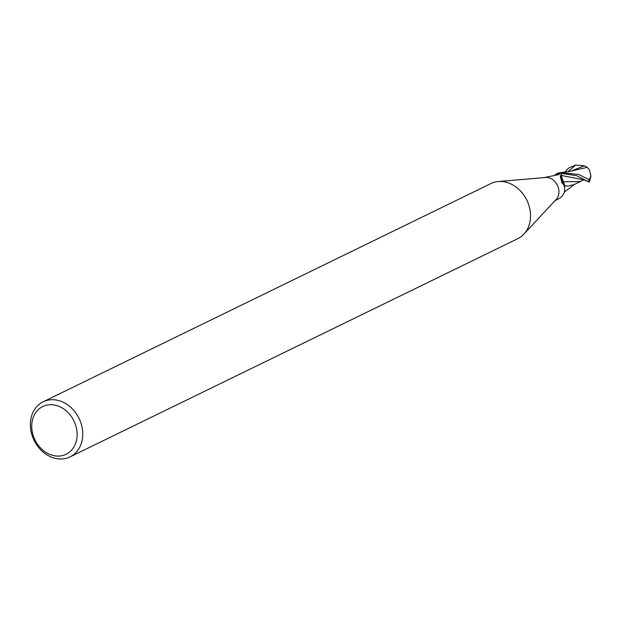 <?xml version="1.0" encoding="UTF-8"?>
<svg xmlns="http://www.w3.org/2000/svg" width="622" height="622" viewBox="0 0 622 622"><rect width="100%" height="100%" fill="white"/><g stroke="black" fill="none" stroke-linecap="round" stroke-linejoin="round"><path stroke-width="0.93" d="M43.12 401.804L490.913 183.56A30.657 25.02 64 0 1 498.284 181.538L545.517 177.495A12.774 10.426 64 0 1 557.312 185.045A12.774 10.426 64 0 1 556.192 199.398L523.903 234.105A30.657 25.02 64 0 1 517.776 238.669L69.983 456.913A30.657 25.02 64 0 1 34.303 440.796A30.657 25.02 64 0 1 43.12 401.804A30.657 25.02 64 0 1 78.807 417.914A30.657 25.02 64 0 1 69.983 456.913M555.081 200.595L556.348 199.957C563.688 196.731 566.191 191.693 563.843 184.827L561.985 182.775L560.344 176.671L561.635 173.445L561.114 175.404A5.489 4.486 -116 0 0 563.299 181.78A10.955 8.941 64 0 1 564.714 186.74M498.284 181.538A30.657 25.02 64 0 1 526.593 199.67A30.657 25.02 64 0 1 523.903 234.105M73.715 420.48A26.567 21.684 64 0 1 66.406 454.107A26.567 21.684 64 0 1 35.143 440.306A26.567 21.684 64 0 1 42.452 406.679A26.567 21.684 64 0 1 73.715 420.48M589.835 179.991A11.064 0.964 -123 0 1 589.959 180.707A11.064 0.964 -123 0 1 589.065 180.155L588.513 179.564A12.774 10.426 -116 0 0 588.536 179.424L578.911 174.525L560.64 172.566L554.777 175.295A10.955 8.941 64 0 1 559.8 172.76A13.186 9.742 -162.6 0 1 558.719 174.603M559.8 172.76A1.726 1.407 -116 0 0 559.94 172.76L560.041 173.763L558.54 174.658L543.885 177.635M559.94 172.76A12.774 10.426 64 0 1 561.635 173.445M563.299 181.78A13.902 2.659 34.1 0 0 562.801 183.42A13.902 2.659 34.1 0 0 563.843 184.827M559.567 172.652A12.774 10.426 64 0 1 561.697 173.468L576.555 175.668L589.135 182.106A12.774 12.774 0 0 0 589.959 180.707M564.83 172.146L568.687 167.963L575.692 165.087L584.307 165.802L586.958 167.061L589.392 169.946L590.9 175.653L589.874 178.522A12.145 9.913 64 0 1 589.399 180.263A10.566 0.925 57 0 0 589.695 180.294A12.331 12.331 0 0 0 590.9 175.653M561.176 175.427L584.385 179.937L582.34 180.31L580.481 181.492L563.361 181.803L561.176 175.427L561.814 173.017M564.294 184.33L563.361 181.803M564.418 185.581L566.347 185.955M580.481 181.492L574.16 184.571L568.298 185.986L566.036 185.931M588.513 179.564L589.399 180.263M589.874 178.522L588.536 179.424M586.989 167.404L572.411 170.755C572.489 170.848 564.932 172.395 560.64 172.566M576.058 169.612L573.787 170.288M584.307 165.802L571.074 171.089M561.114 175.404A19.189 3.678 34.1 0 0 560.461 175.738M589.065 180.155A12.774 10.426 64 0 1 588.435 181.912M575.692 165.087L567.785 171.695M584.385 179.937L587.588 181.453M574.3 184.501L564.776 191.77"/></g></svg>
